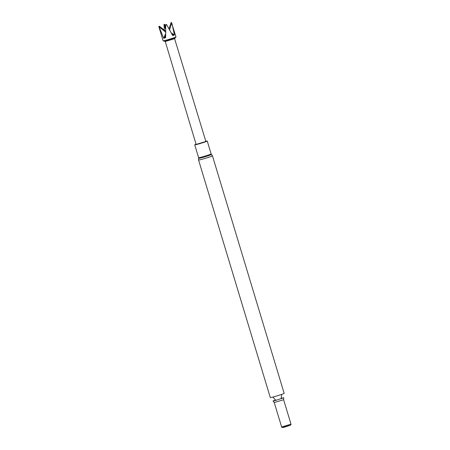 <?xml version="1.0" encoding="UTF-8"?>
<svg xmlns="http://www.w3.org/2000/svg" width="450" height="450" viewBox="0 0 450 450"><rect width="100%" height="100%" fill="white"/><g stroke="black" fill="none" stroke-linecap="round" stroke-linejoin="round"><path stroke-width="0.67" d="M273.06 397.007A7.251 0.354 -16.8 0 0 280.378 394.841A7.251 0.354 -16.8 0 0 284.164 393.362L212.445 155.812A7.251 0.354 163.2 0 1 208.654 157.292A7.251 0.354 163.2 0 1 201.341 159.458A7.251 0.354 163.2 0 1 198.562 160.003L270.287 397.553A7.251 0.354 -16.8 0 0 273.06 397.007M275.265 400.067L273.026 400.995L275.169 400.562L283.787 397.744L281.413 398.211M274.252 402.542L281.644 427.005L291.004 424.176L283.618 399.713L274.252 402.542L273.026 400.995M281.638 426.999L283.506 426.814L291.004 424.176M281.621 427.202L282.904 427.5L284.355 427.202L290.228 425.289L291.133 424.333M205.802 141.278A6.536 0.321 163.2 0 1 207.242 141.058A6.536 0.321 163.2 0 1 201.083 143.252A6.536 0.321 163.2 0 1 194.732 144.833A6.536 0.321 163.2 0 1 196.054 144.225M205.864 141.474L196.116 144.416L165.263 41.496L174.6 38.672L205.864 141.474M174.684 38.318L164.998 41.242M171.439 22.506L171.371 22.5A6.548 0.321 163.2 0 1 171.439 22.506L176.006 36.906A6.739 0.332 163.2 0 1 175.995 36.939A6.739 0.332 163.2 0 1 169.656 39.167A6.739 0.332 163.2 0 1 163.142 40.815A6.739 0.332 163.2 0 1 163.108 40.798L158.861 26.691A6.739 0.332 163.2 0 0 158.991 26.702L159.036 26.336A6.548 0.321 163.2 0 1 158.968 26.331L158.861 26.691M172.046 23.771L174.442 34.976L172.721 35.601L166.646 24.66A6.739 0.332 163.2 0 1 165.729 24.947L165.639 37.761L163.693 38.25L158.991 26.702M164.34 30.133L164.081 24.424A6.548 0.321 163.2 0 1 164.542 24.283L165.684 26.364M166.646 24.66L166.32 24.412A6.548 0.321 163.2 0 1 165.864 24.553L165.729 24.947M165.864 24.553L166.32 24.412M164.542 24.283L164.081 24.424M173.678 35.229L171.793 33.891M163.693 38.25L165.611 33.705M164.571 38.002L165.611 35.229M169.554 29.818L171.782 22.922M171.023 22.618L169.02 28.856M165.639 29.233L163.941 24.941M159.384 26.213L165.589 31.112M165.966 32.332L159.036 26.831M164.351 24.362L165.662 27.529M171.309 33.002L174.442 34.976M212.445 155.812L211.483 154.44A6.728 0.332 163.2 0 1 205.144 156.713A6.728 0.332 163.2 0 1 198.607 158.327L198.562 160.003M211.483 154.44L211.134 153.939A6.536 0.321 163.2 0 1 204.969 156.133A6.536 0.321 163.2 0 1 198.619 157.719L198.607 158.327M272.886 397.058L275.822 400.387M281.121 398.79L281.728 394.386M283.787 397.744L283.618 399.713M194.732 144.833L198.619 157.719M207.242 141.058L211.134 153.939M174.6 38.683L175.995 36.939M165.268 41.501L163.142 40.815"/></g></svg>

